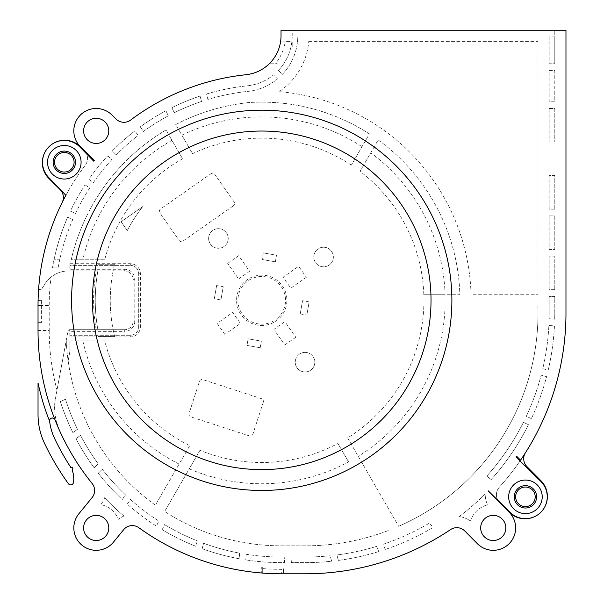 <?xml version="1.0" encoding="UTF-8"?>
<svg xmlns="http://www.w3.org/2000/svg" width="604" height="604" viewBox="0 0 604 604"><rect width="100%" height="100%" fill="white"/><g stroke="black" fill="none" stroke-linecap="round" stroke-linejoin="round"><path stroke-width="0.45" stroke-dasharray="3.02 2.27" d="M123.933 516.035A243.276 243.276 0 0 1 104.605 497.734A243.276 243.276 0 0 0 123.933 516.035A22.371 22.371 0 0 0 118.339 519.304A23.767 23.767 0 0 0 100.793 504.619A22.371 22.371 0 0 0 104.605 497.734A22.371 22.371 0 0 1 100.793 504.619A23.767 23.767 0 0 1 118.339 519.304A22.371 22.371 0 0 1 123.933 516.035M38.701 287.965A232.087 232.087 0 0 0 38.029 305.556A232.087 232.087 0 0 1 38.701 287.965L40.377 289.769L41.85 288.886L45.964 282.385L51.061 277.07A220.905 220.905 0 0 0 49.218 305.556L49.218 330.524L38.029 330.524A243.276 243.276 0 0 0 54.979 419.727A243.276 243.276 0 0 1 38.029 330.524A243.276 243.276 0 0 0 54.979 419.727A243.276 243.276 0 0 1 38.029 330.524A243.276 243.276 0 0 0 92.133 483.479A11.182 11.182 0 0 1 92.102 497.583L78.867 513.793A22.371 22.371 0 0 0 82.046 545.269A22.371 22.371 0 0 0 113.522 542.09L123.631 529.708A11.182 11.182 0 0 1 138.845 527.715A243.276 243.276 0 0 0 281.305 573.8L305.352 573.8A260.611 260.611 0 0 0 450.599 529.572A11.182 11.182 0 0 1 464.77 530.984L477.386 543.698A22.371 22.371 0 0 0 509.021 543.819A22.371 22.371 0 0 0 509.142 512.184L499.667 502.634A11.182 11.182 0 0 1 499.281 487.285A260.611 260.611 0 0 0 565.971 313.189L565.971 30.208L281.026 30.208L281.026 35.795A39.147 39.147 0 0 1 245.956 74.73A232.087 232.087 0 0 0 130.653 120.053A11.182 11.182 0 0 1 116.059 119.056L111.936 114.979A22.371 22.371 0 0 0 75.508 122.355A22.371 22.371 0 0 0 80.453 146.764L84.235 150.509A11.182 11.182 0 0 1 85.27 165.217A232.087 232.087 0 0 0 38.701 287.965A1.676 1.676 0 0 0 41.85 288.886A55.923 55.923 0 0 1 45.964 282.385A27.965 27.965 0 0 1 68.509 270.962L69.913 270.962L69.913 263.691L130.313 263.691A10.064 10.064 0 0 1 140.377 273.755L140.377 326.885A10.064 10.064 0 0 1 130.313 336.957L69.913 336.957L69.626 329.686A1.676 1.676 0 0 0 67.98 331.052L55.628 397.53A55.923 55.923 0 0 0 59.66 430.795C54.775 418.61 53.431 407.519 55.628 397.53L67.98 331.052A1.676 1.676 0 0 1 69.626 329.686L124.718 329.686L69.913 329.686L69.913 331.362L124.718 331.362L124.718 329.686A8.388 8.388 0 0 0 133.107 321.298A8.388 8.388 0 0 1 124.718 329.686A8.388 8.388 0 0 0 133.107 321.298L133.107 279.35L133.107 321.298L134.783 321.298A10.064 10.064 0 0 1 124.718 331.362M218.429 228.689A9.785 9.785 0 0 1 228.214 238.474A9.785 9.785 0 0 1 218.429 248.267A9.785 9.785 0 0 1 208.644 238.474A9.785 9.785 0 0 1 218.429 228.689A9.785 9.785 0 0 0 208.644 238.474A9.785 9.785 0 0 0 218.429 248.267A9.785 9.785 0 0 0 228.214 238.474A9.785 9.785 0 0 0 218.429 228.689M233.386 205.79L182.989 241.079A2.794 2.794 0 0 1 179.094 240.392L159.849 212.902A2.794 2.794 0 0 1 160.536 209.007L210.924 173.726A2.794 2.794 0 0 1 214.82 174.413L234.065 201.895A2.794 2.794 0 0 1 233.386 205.79A2.794 2.794 0 0 0 234.065 201.895L214.82 174.413A2.794 2.794 0 0 0 210.924 173.726L160.536 209.007A2.794 2.794 0 0 0 159.849 212.902L179.094 240.392A2.794 2.794 0 0 0 182.989 241.079L233.386 205.79M263.276 402.196L252.902 434.11A2.794 2.794 0 0 1 249.384 435.899L190.872 416.888A2.794 2.794 0 0 1 189.082 413.37L199.448 381.456A2.794 2.794 0 0 1 202.974 379.659L261.479 398.67A2.794 2.794 0 0 1 263.276 402.196A2.794 2.794 0 0 0 261.479 398.67L202.974 379.659A2.794 2.794 0 0 0 199.448 381.456L189.082 413.37A2.794 2.794 0 0 0 190.872 416.888L249.384 435.899A2.794 2.794 0 0 0 252.902 434.11L263.276 402.196M295.779 337.243L284.786 344.944L273.876 329.369L284.877 321.668L295.779 337.243L284.877 321.668L273.876 329.369L284.786 344.944L295.779 337.243M306.356 277.274L290.781 288.176L283.08 277.183L298.655 266.273L306.356 277.274L298.655 266.273L283.08 277.183L290.781 288.176L306.356 277.274M227.685 263.397L238.686 255.703L249.588 271.279L238.595 278.973L227.685 263.397L238.595 278.973L249.588 271.279L238.686 255.703L227.685 263.397M224.809 334.367L217.115 323.374L232.691 312.464L240.384 323.465L224.809 334.367L240.384 323.465L232.691 312.464L217.115 323.374L224.809 334.367M459.153 516.609A255.016 255.016 0 0 0 485.254 493.936A22.371 22.371 0 0 0 487.639 504.846A23.767 23.767 0 0 0 470.486 521.146A22.371 22.371 0 0 0 459.153 516.609A22.371 22.371 0 0 1 470.486 521.146A23.767 23.767 0 0 1 487.639 504.846A22.371 22.371 0 0 1 485.254 493.936A255.016 255.016 0 0 1 459.153 516.609M308.757 41.389L538.005 41.389L538.005 294.729L471.044 294.729A209.384 209.384 0 0 0 279.071 91.657A67.112 67.112 0 0 0 308.757 41.389A67.112 67.112 0 0 1 279.071 91.657A209.384 209.384 0 0 1 471.044 294.729L538.005 294.729L538.005 41.389L308.757 41.389M351.354 165.149A162.182 162.182 0 0 0 192.525 153.65L175.734 124.567A204.129 204.129 0 0 1 248.871 102.544A198.203 198.203 0 0 1 369.391 133.907L351.354 165.149L369.391 133.907A198.203 198.203 0 0 0 248.871 102.544A204.129 204.129 0 0 0 175.734 124.567L192.525 153.65M182.574 158.769A162.182 162.182 0 0 0 104.703 259.78L71.197 259.78A204.129 204.129 0 0 1 165.964 130.003L182.574 158.769L165.964 130.003A204.129 204.129 0 0 0 71.197 259.78L82.839 259.78A183.435 183.435 0 0 1 171.944 140.362M388.213 530.576A232.646 232.646 0 0 1 305.352 545.835L281.305 545.835A215.311 215.311 0 0 1 164.658 511.497L199.992 450.29A162.182 162.182 0 0 0 337.93 443.487L348.568 461.901A183.435 183.435 0 0 1 189.278 468.84L164.658 511.497A215.311 215.311 0 0 0 281.305 545.835L305.352 545.835A232.646 232.646 0 0 0 388.213 530.576M360.044 171.332L378.172 139.932A198.203 198.203 0 0 1 459.855 294.729L423.819 294.729A162.182 162.182 0 0 0 360.044 171.332L370.75 152.797A183.435 183.435 0 0 1 445.08 294.729L459.855 294.729A198.203 198.203 0 0 0 378.172 139.932L370.75 152.797M347.617 437.9L398.663 526.303L347.617 437.9A162.182 162.182 0 0 0 423.819 305.918L537.892 305.918A232.646 232.646 0 0 1 398.663 526.303A232.646 232.646 0 0 0 537.892 305.918L423.819 305.918M493.264 515.355A12.586 12.586 0 0 1 505.85 527.941A12.586 12.586 0 0 1 493.264 540.52A12.586 12.586 0 0 1 480.678 527.941A12.586 12.586 0 0 1 493.264 515.355M96.195 515.355A12.586 12.586 0 0 1 108.78 527.941A12.586 12.586 0 0 1 96.195 540.52A12.586 12.586 0 0 1 83.609 527.941A12.586 12.586 0 0 1 96.195 515.355M96.195 118.286A12.586 12.586 0 0 1 108.78 130.872A12.586 12.586 0 0 1 96.195 143.45A12.586 12.586 0 0 1 83.609 130.872A12.586 12.586 0 0 1 96.195 118.286M104.703 340.867L66.244 340.867A215.311 215.311 0 0 0 68.139 360.815L69.913 351.271L69.913 340.867L104.703 340.867A162.182 162.182 0 0 0 189.754 445.654L155.387 505.178A215.311 215.311 0 0 1 68.139 360.815L69.913 351.271L69.913 340.867L66.244 340.867A215.311 215.311 0 0 0 155.387 505.178L189.754 445.654M305.035 352.381A9.785 9.785 0 0 1 314.827 362.166A9.785 9.785 0 0 1 305.035 371.958A9.785 9.785 0 0 1 295.25 362.166A9.785 9.785 0 0 1 305.035 352.381A9.785 9.785 0 0 0 295.25 362.166A9.785 9.785 0 0 0 305.035 371.958A9.785 9.785 0 0 0 314.827 362.166A9.785 9.785 0 0 0 305.035 352.381M323.578 247.232A9.785 9.785 0 0 1 333.363 257.017A9.785 9.785 0 0 1 323.578 266.802A9.785 9.785 0 0 1 313.793 257.017A9.785 9.785 0 0 1 323.578 247.232A9.785 9.785 0 0 0 313.793 257.017A9.785 9.785 0 0 0 323.578 266.802A9.785 9.785 0 0 0 333.363 257.017A9.785 9.785 0 0 0 323.578 247.232M245.337 281.23A25.164 25.164 0 0 1 280.822 283.925A25.164 25.164 0 0 1 278.134 319.41A25.164 25.164 0 0 1 242.642 316.723A25.164 25.164 0 0 1 245.337 281.23M41.389 305.579L41.389 322.151L38.037 322.151L38.029 322.695L38.029 305.556L38.037 322.151L41.389 322.151L41.389 322.695L38.029 322.695L41.389 322.695L41.389 300.324L41.389 300.898L38.082 300.898A232.087 232.087 0 0 0 38.037 305.571L41.389 305.579L41.389 300.898L38.082 300.898A232.087 232.087 0 0 1 38.09 300.324L41.389 300.324L38.09 300.324A232.087 232.087 0 0 0 38.029 305.556L49.218 305.556M38.029 382.981L38.029 414.555A67.112 67.112 0 0 0 44.568 443.442A262.287 262.287 0 0 0 68.403 483.713A2.794 2.794 0 0 0 73.424 482.573A22.371 22.371 0 0 0 72.019 469.927A1.397 1.397 0 0 0 71.438 467.262A1.397 1.397 0 0 0 70.774 467.428A22.371 22.371 0 0 0 70.215 466.507A251.105 251.105 0 0 1 54.67 438.632A55.923 55.923 0 0 1 49.641 421.449A55.923 55.923 0 0 1 49.604 421.109L49.604 421.109C45.013 409.867 41.155 397.16 38.029 382.981M65.889 195.311A232.087 232.087 0 0 0 62.197 202.446A232.087 232.087 0 0 1 85.27 165.217A11.182 11.182 0 0 0 84.235 150.509L80.453 146.764A22.371 22.371 0 0 0 48.818 146.908A22.371 22.371 0 0 0 48.962 178.542L60.053 189.528A11.182 11.182 0 0 1 62.197 202.446M114.617 264.25L97.871 264.25L97.871 270.962L97.871 264.25L114.617 264.25A151.476 151.476 0 0 0 113.137 329.686A151.476 151.476 0 0 1 113.137 270.962L68.509 270.962A27.965 27.965 0 0 0 51.061 277.07M113.137 270.962L124.718 270.962A8.388 8.388 0 0 1 133.107 279.35A8.388 8.388 0 0 0 124.718 270.962L69.913 270.962L69.913 269.286L124.718 269.286A10.064 10.064 0 0 1 134.783 279.35L134.783 321.298M69.913 263.691L69.913 265.367L130.313 265.367A8.388 8.388 0 0 1 138.701 273.755L138.701 326.885A8.388 8.388 0 0 1 130.313 335.273L69.913 335.273L130.313 335.273A8.388 8.388 0 0 0 138.701 326.885L138.701 273.755A8.388 8.388 0 0 0 130.313 265.367L69.913 265.367L69.913 269.286M69.913 336.957L69.913 331.362M114.617 336.398L97.871 336.398L97.871 329.686A166.47 166.47 0 0 1 97.871 270.962A166.47 166.47 0 0 0 97.871 329.686L97.871 336.398L114.617 336.398A151.476 151.476 0 0 1 113.137 329.686M64.311 172.049A9.785 9.785 0 0 1 54.526 162.257A9.785 9.785 0 0 1 64.311 152.472A9.785 9.785 0 0 1 74.096 162.257A9.785 9.785 0 0 1 64.311 172.049M53.129 162.265A11.182 11.182 0 0 0 64.311 173.446A11.182 11.182 0 0 0 75.492 162.257A11.182 11.182 0 0 0 64.311 151.076A11.182 11.182 0 0 0 53.129 162.265M80.453 146.764L94.337 160.513A218.112 218.112 0 0 0 93.763 161.2L79.909 147.021A21.812 21.812 0 0 0 48.818 146.908A21.812 21.812 0 0 0 48.713 177.5M514.246 496.835A11.182 11.182 0 0 0 525.435 508.017A11.182 11.182 0 0 0 536.616 496.835A11.182 11.182 0 0 0 525.435 485.646A11.182 11.182 0 0 0 514.246 496.835M520.565 460.173A260.611 260.611 0 0 0 525.45 452.743A260.611 260.611 0 0 1 499.281 487.285A11.182 11.182 0 0 0 499.667 502.634L488.145 491.022A255.016 255.016 0 0 0 488.274 490.886L510.146 512.388A21.812 21.812 0 0 0 536.005 515.907A22.371 22.371 0 0 0 544.559 507.315A21.812 21.812 0 0 0 540.723 481.282L515.99 456.964A255.016 255.016 0 0 0 516.548 456.133M525.412 487.035A9.785 9.785 0 0 1 535.204 496.82A9.785 9.785 0 0 1 525.412 506.605A9.785 9.785 0 0 1 515.627 496.82A9.785 9.785 0 0 1 525.412 487.035M509.142 512.184A22.371 22.371 0 0 0 545.669 505.027A22.371 22.371 0 0 0 540.897 480.663L526.952 466.613A11.182 11.182 0 0 1 525.45 452.743M262.31 568.568L262.31 573.06A243.276 243.276 0 0 0 281.321 573.8A243.276 243.276 0 0 1 261.736 573.007L261.736 567.405L261.736 573.007A243.276 243.276 0 0 0 262.31 573.053L262.31 567.45A237.682 237.682 0 0 1 261.736 567.405A237.682 237.682 0 0 0 262.31 567.45L262.31 568.568A238.799 238.799 0 0 0 281.321 569.33L281.305 573.8L284.106 573.8L284.106 568.236L284.106 573.8M283.563 569.33L283.563 573.8L283.563 569.33L281.321 569.33M283.563 568.228A161.797 161.797 0 0 1 284.106 568.236A161.797 161.797 0 0 0 283.563 568.228M292.215 35.795L292.215 30.208L554.782 30.208L554.782 36.912L549.187 36.912L549.187 63.76L554.782 63.76L549.187 63.76L549.187 36.912L554.782 36.912L554.782 63.76L554.782 46.969L290.954 46.984A50.336 50.336 0 0 0 291.838 41.955A50.336 50.336 0 0 0 291.898 41.389L286.258 41.389A44.741 44.741 0 0 1 286.183 41.955A44.741 44.741 0 0 0 286.258 41.389L291.898 41.389A50.336 50.336 0 0 0 292.215 35.795L292.215 30.208L554.782 30.2L554.782 46.969L292.2 46.984L292.2 41.955L280.535 41.948A39.147 39.147 0 0 1 269.278 63.76A39.147 39.147 0 0 0 280.626 41.389A39.147 39.147 0 0 1 280.543 41.948M292.2 36.912A50.336 50.336 0 0 1 278.444 70.381L282.4 74.337A55.923 55.923 0 0 0 297.795 36.912A55.923 55.923 0 0 1 282.4 74.337L278.444 70.381A50.336 50.336 0 0 0 290.954 46.984L292.2 46.984L292.2 41.955L280.535 41.948M275.809 63.201L277.236 63.201A44.741 44.741 0 0 1 276.798 63.76L269.278 63.76L276.798 63.76A44.741 44.741 0 0 0 277.236 63.201L275.809 63.201A43.624 43.624 0 0 0 285.05 41.955M53.394 418.149L54.662 419.146M49.588 420.55L49.868 419.531M50.124 419.093L50.479 418.7M51.234 418.202L52.11 417.976M181.872 135.183A183.435 183.435 0 0 1 362 146.712M104.703 259.78L82.839 259.78M199.992 450.29L189.278 468.84M348.568 461.901L337.93 443.487M423.819 294.729L445.08 294.729M445.08 305.918A183.435 183.435 0 0 1 358.255 456.314M179.109 464.091A183.435 183.435 0 0 1 82.839 340.867M277.251 318.383A23.813 23.813 0 0 0 279.795 284.809A23.813 23.813 0 0 0 246.213 282.257A23.813 23.813 0 0 0 243.669 315.839A23.813 23.813 0 0 0 277.251 318.383M142.755 206.576A151.476 151.476 0 0 0 127.285 230.554L121.11 221.736L142.755 206.576A151.476 151.476 0 0 0 127.285 230.554L121.11 221.736L142.755 206.576M291.415 562.611L290.932 557.016L305.352 557.016A243.835 243.835 0 0 0 330.177 555.755L331.641 561.222A249.429 249.429 0 0 1 305.352 562.611L291.415 562.611L290.932 557.016L305.352 557.016A243.835 243.835 0 0 0 330.177 555.755L331.641 561.222A249.429 249.429 0 0 1 305.352 562.611L291.415 562.611M245.76 559.878L246.251 554.291A226.5 226.5 0 0 0 281.305 557.016L284.19 557.016L284.68 562.611L281.305 562.611A232.087 232.087 0 0 1 245.76 559.878A232.087 232.087 0 0 0 281.305 562.611L284.68 562.611L284.19 557.016L281.305 557.016A226.5 226.5 0 0 1 246.251 554.291L245.76 559.878M72.858 432.577A232.087 232.087 0 0 1 60.377 401.622L65.489 399.236A226.5 226.5 0 0 0 77.501 429.323L72.858 432.577L77.501 429.323A226.5 226.5 0 0 1 65.489 399.236L60.377 401.622A232.087 232.087 0 0 0 72.858 432.577M202.129 548.689L203.586 543.268A226.5 226.5 0 0 0 239.614 553.151L239.124 558.745A232.087 232.087 0 0 1 202.129 548.689A232.087 232.087 0 0 0 239.124 558.745L239.614 553.151A226.5 226.5 0 0 1 203.586 543.268L202.129 548.689M162.174 529.7L164.552 524.612A226.5 226.5 0 0 0 197.282 540.859L195.824 546.295A232.087 232.087 0 0 1 162.174 529.7A232.087 232.087 0 0 0 195.824 546.295L197.282 540.859A226.5 226.5 0 0 1 164.552 524.612L162.174 529.7M127.24 504.098L130.472 499.485A226.5 226.5 0 0 0 158.814 521.041L156.428 526.152A232.087 232.087 0 0 1 127.24 504.098A232.087 232.087 0 0 0 156.428 526.152L158.814 521.041A226.5 226.5 0 0 1 130.472 499.485L127.24 504.098M98.293 473.249L102.28 469.27A226.5 226.5 0 0 0 125.489 494.902L122.242 499.531A232.087 232.087 0 0 1 98.293 473.249A232.087 232.087 0 0 0 122.242 499.531L125.489 494.902A226.5 226.5 0 0 1 102.28 469.27L98.293 473.249M98.21 463.849L94.209 467.851A232.087 232.087 0 0 1 75.93 438.617L80.543 435.386A226.5 226.5 0 0 0 98.21 463.849A226.5 226.5 0 0 1 80.543 435.386L75.93 438.617A232.087 232.087 0 0 0 94.209 467.851L98.21 463.849M207.904 99.433L206.455 94.028A220.905 220.905 0 0 1 247.119 85.859A50.336 50.336 0 0 0 273.514 74.941L277.493 78.92A55.923 55.923 0 0 1 247.7 91.415A215.311 215.311 0 0 0 207.904 99.433A215.311 215.311 0 0 1 247.7 91.415A55.923 55.923 0 0 0 277.493 78.92L273.514 74.941A50.336 50.336 0 0 1 247.119 85.859A220.905 220.905 0 0 0 206.455 94.028L207.904 99.433M200.052 96.059L201.502 101.472A215.311 215.311 0 0 0 174.269 112.759L171.906 107.686A220.905 220.905 0 0 1 200.052 96.059A220.905 220.905 0 0 0 171.906 107.686L174.269 112.759A215.311 215.311 0 0 1 201.502 101.472L200.052 96.059M165.934 110.766L168.305 115.84A215.311 215.311 0 0 0 143.473 131.43L140.271 126.848A220.905 220.905 0 0 1 165.934 110.766A220.905 220.905 0 0 0 140.271 126.848L143.473 131.43A215.311 215.311 0 0 1 168.305 115.84L165.934 110.766M116.308 154.896L112.352 150.94A220.905 220.905 0 0 1 134.896 130.879L138.105 135.47A215.311 215.311 0 0 0 116.308 154.896A215.311 215.311 0 0 1 138.105 135.47L134.896 130.879A220.905 220.905 0 0 0 112.352 150.94L116.308 154.896M107.723 155.809L111.687 159.766A215.311 215.311 0 0 0 93.454 182.491L88.871 179.282A220.905 220.905 0 0 1 107.723 155.809A220.905 220.905 0 0 0 88.871 179.282L93.454 182.491A215.311 215.311 0 0 1 111.687 159.766L107.723 155.809M85.119 184.847L89.702 188.055A215.311 215.311 0 0 0 75.492 213.476L70.426 211.113A220.905 220.905 0 0 1 85.119 184.847A220.905 220.905 0 0 0 70.426 211.113L75.492 213.476A215.311 215.311 0 0 1 89.702 188.055L85.119 184.847M67.648 217.221L72.722 219.592A215.311 215.311 0 0 0 59.736 259.78L54.013 259.78A220.905 220.905 0 0 1 67.648 217.221A220.905 220.905 0 0 0 52.457 267.889A220.905 220.905 0 0 1 54.013 259.78L59.736 259.78A215.311 215.311 0 0 0 58.135 267.889A215.311 215.311 0 0 1 72.722 219.592L67.648 217.221M58.135 267.889L52.457 267.889L58.135 267.889M554.706 319.222L549.127 318.731A243.835 243.835 0 0 0 549.187 313.189L549.187 296.405L554.782 296.405L554.782 313.189A249.429 249.429 0 0 1 554.706 319.222A249.429 249.429 0 0 0 554.782 313.189L554.782 296.405L549.187 296.405L549.187 313.189A243.835 243.835 0 0 1 549.127 318.731L554.706 319.222M554.782 289.693L549.187 289.693L549.187 256.141L554.782 256.141L554.782 289.693L549.187 289.693L549.187 256.141L554.782 256.141L554.782 289.693M549.187 215.877L554.782 215.877L554.782 249.429L549.187 249.429L549.187 215.877L554.782 215.877L554.782 249.429L549.187 249.429L549.187 215.877M554.782 209.165L549.187 209.165L549.187 175.613L554.782 175.613L554.782 209.165L549.187 209.165L549.187 175.613L554.782 175.613L554.782 209.165M549.187 108.501L554.782 108.501L554.782 142.053L549.187 142.053L549.187 108.501L554.782 108.501L554.782 142.053L549.187 142.053L549.187 108.501M549.187 70.472L554.782 70.472L554.782 101.789L549.187 101.789L549.187 70.472L554.782 70.472L554.782 101.789L549.187 101.789L549.187 70.472M338.376 560.414L336.911 554.97A243.835 243.835 0 0 0 376.488 546.416L378.874 551.528A249.429 249.429 0 0 1 338.376 560.414A249.429 249.429 0 0 0 378.874 551.528L376.488 546.416A243.835 243.835 0 0 1 336.911 554.97L338.376 560.414M385.307 549.451L382.928 544.347A243.835 243.835 0 0 0 429.55 523.019L432.932 527.519A249.429 249.429 0 0 1 385.307 549.451A249.429 249.429 0 0 0 432.932 527.519L429.55 523.019A243.835 243.835 0 0 1 382.928 544.347L385.307 549.451M523.396 422.339L528.462 424.703A249.429 249.429 0 0 1 491.173 479.576L486.756 476.126A243.835 243.835 0 0 0 523.396 422.339A243.835 243.835 0 0 1 486.756 476.126L491.173 479.576A249.429 249.429 0 0 0 528.462 424.703L523.396 422.339M531.384 418.655L526.318 416.292A243.835 243.835 0 0 0 541.169 375.197L546.575 376.647A249.429 249.429 0 0 1 531.384 418.655A249.429 249.429 0 0 0 546.575 376.647L541.169 375.197A243.835 243.835 0 0 1 526.318 416.292L531.384 418.655M548.877 325.443L554.457 325.933A249.429 249.429 0 0 1 548.198 370.131L542.792 368.682A243.835 243.835 0 0 0 548.877 325.443A243.835 243.835 0 0 1 542.792 368.682L548.198 370.131A249.429 249.429 0 0 0 554.457 325.933L548.877 325.443M275.333 261.834L276.504 255.228L275.333 261.834L262.113 259.501L275.333 261.834M263.284 252.895L262.113 259.501L263.284 252.895L276.504 255.228L263.284 252.895M220.913 299.939L223.246 286.719L220.913 299.939L214.307 298.776L220.913 299.939M216.632 285.556L214.307 298.776L216.632 285.556L223.246 286.719L216.632 285.556M300.226 313.921L306.832 315.092L300.226 313.921L302.551 300.709L300.226 313.921M309.165 301.872L302.551 300.709L309.165 301.872L306.832 315.092L309.165 301.872M260.188 347.753L261.351 341.139L248.131 338.814L246.968 345.42L260.188 347.753L246.968 345.42L248.131 338.814L261.351 341.139L260.188 347.753M38.029 330.524A243.276 243.276 0 0 0 59.66 430.795M49.218 330.524A232.087 232.087 0 0 0 57.002 390.131M96.172 329.686A168.146 168.146 0 0 1 96.172 270.962M133.107 279.35L134.783 279.35M124.718 270.962L124.718 269.286M130.313 335.273L130.313 336.957M138.701 326.885L140.377 326.885M138.701 273.755L140.377 273.755M130.313 265.367L130.313 263.691"/><path stroke-width="0.91" d="M92.133 483.479A243.276 243.276 0 0 1 38.029 330.524L38.029 305.556A232.087 232.087 0 0 1 65.889 195.311L48.713 177.5A21.812 21.812 0 0 1 49.067 146.659A21.812 21.812 0 0 1 79.909 147.021L93.763 161.2A218.112 218.112 0 0 1 94.337 160.513L80.453 146.764A22.371 22.371 0 0 1 80.302 115.122A22.371 22.371 0 0 1 111.936 114.979L116.059 119.056A11.182 11.182 0 0 0 130.653 120.053A232.087 232.087 0 0 1 245.956 74.73A39.147 39.147 0 0 0 281.026 35.795L281.026 30.208L565.971 30.208L565.971 313.189A260.611 260.611 0 0 1 520.565 460.173L516.548 456.133A255.016 255.016 0 0 1 515.99 456.964L540.723 481.282A21.812 21.812 0 0 1 540.988 512.124A21.812 21.812 0 0 1 510.146 512.388L488.274 490.886A255.016 255.016 0 0 1 488.145 491.022L509.142 512.184A22.371 22.371 0 0 1 509.021 543.819A22.371 22.371 0 0 1 477.386 543.698L464.77 530.984A11.182 11.182 0 0 0 450.599 529.572A260.611 260.611 0 0 1 305.352 573.8L281.305 573.8A243.276 243.276 0 0 1 138.845 527.715A11.182 11.182 0 0 0 123.631 529.708L113.522 542.09A22.371 22.371 0 0 1 82.046 545.269A22.371 22.371 0 0 1 78.867 513.793L92.102 497.583A11.182 11.182 0 0 0 92.133 483.479M49.588 420.55L49.604 421.101A55.923 55.923 0 0 0 49.641 421.449A55.923 55.923 0 0 0 54.67 438.632A251.105 251.105 0 0 0 70.215 466.507A22.371 22.371 0 0 1 70.774 467.428A1.397 1.397 0 0 1 72.797 468.357A1.397 1.397 0 0 1 72.019 469.927A22.371 22.371 0 0 1 73.424 482.573A2.794 2.794 0 0 1 68.403 483.713A262.287 262.287 0 0 1 44.568 443.442A67.112 67.112 0 0 1 38.029 414.555L38.029 382.981C41.102 396.971 44.953 409.678 49.604 421.116C49.596 419.206 50.525 418.149 52.374 417.96L54.662 419.146M38.029 305.556L38.029 330.524M96.195 540.52A12.586 12.586 0 0 0 108.78 527.941A12.586 12.586 0 0 0 96.195 515.355A12.586 12.586 0 0 0 83.609 527.941A12.586 12.586 0 0 0 96.195 540.52M47.535 162.265A16.776 16.776 0 0 0 64.311 179.041A16.776 16.776 0 0 0 81.087 162.257A16.776 16.776 0 0 0 64.311 145.481A16.776 16.776 0 0 0 47.535 162.265M508.659 496.835A16.776 16.776 0 0 0 525.435 513.611A16.776 16.776 0 0 0 542.211 496.835A16.776 16.776 0 0 0 525.435 480.059A16.776 16.776 0 0 0 508.659 496.835M96.195 143.45A12.586 12.586 0 0 0 108.78 130.872A12.586 12.586 0 0 0 96.195 118.286A12.586 12.586 0 0 0 83.609 130.872A12.586 12.586 0 0 0 96.195 143.45M493.264 540.52A12.586 12.586 0 0 0 505.85 527.941A12.586 12.586 0 0 0 493.264 515.355A12.586 12.586 0 0 0 480.678 527.941A12.586 12.586 0 0 0 493.264 540.52M92.45 300.339A169.286 169.286 0 0 1 261.728 131.038A169.286 169.286 0 0 1 431.022 300.316A169.286 169.286 0 0 1 261.743 469.618A169.286 169.286 0 0 1 92.45 300.339M53.129 162.265A11.182 11.182 0 0 0 64.311 173.446A11.182 11.182 0 0 0 75.492 162.257A11.182 11.182 0 0 0 64.311 151.076A11.182 11.182 0 0 0 53.129 162.265M48.713 177.5L65.889 195.311M62.197 202.446A11.182 11.182 0 0 0 60.053 189.528L48.962 178.542A22.371 22.371 0 0 1 48.818 146.908A22.371 22.371 0 0 1 80.453 146.764M64.311 172.049A9.785 9.785 0 0 0 74.096 162.257A9.785 9.785 0 0 0 64.311 152.472A9.785 9.785 0 0 0 54.526 162.257A9.785 9.785 0 0 0 64.311 172.049M514.246 496.835A11.182 11.182 0 0 0 525.435 508.017A11.182 11.182 0 0 0 536.616 496.835A11.182 11.182 0 0 0 525.435 485.646A11.182 11.182 0 0 0 514.246 496.835M536.005 515.907A22.371 22.371 0 0 1 509.142 512.184M516.548 456.133L520.565 460.173M525.45 452.743A11.182 11.182 0 0 0 526.952 466.613L540.897 480.663A22.371 22.371 0 0 1 544.559 507.315M525.412 506.605A9.785 9.785 0 0 0 535.204 496.82A9.785 9.785 0 0 0 525.412 487.035A9.785 9.785 0 0 0 515.627 496.82A9.785 9.785 0 0 0 525.412 506.605M284.106 573.8L281.305 573.8M52.11 417.976L53.394 418.149M49.868 419.531L50.124 419.093M50.479 418.7L51.234 418.202M451.883 300.316A190.147 190.147 0 0 0 261.721 110.185A190.147 190.147 0 0 0 71.589 300.339A190.147 190.147 0 0 0 261.743 490.471A190.147 190.147 0 0 0 451.883 300.316"/></g></svg>
